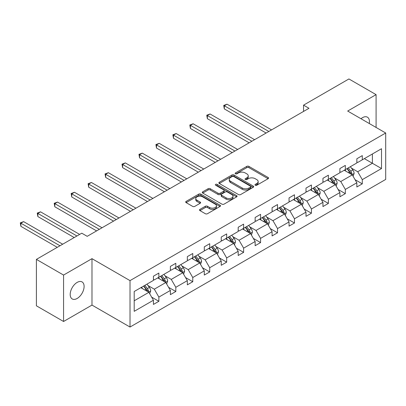 <?xml version="1.0" encoding="UTF-8"?>
<svg xmlns="http://www.w3.org/2000/svg" width="406" height="406" viewBox="0 0 406 406"><rect width="100%" height="100%" fill="white"/><g stroke="black" fill="none" stroke-linecap="round" stroke-linejoin="round"><path stroke-width="0.61" d="M255.283 185.248A1.056 0.609 0 0 0 256.775 185.248L268.107 178.706A1.507 0.873 0 0 0 268.549 178.087A1.507 0.873 0 0 0 268.107 177.473L248.908 166.389A1.507 0.873 0 0 0 246.777 166.389L235.444 172.931A1.056 0.609 0 0 0 235.135 173.362A1.056 0.609 0 0 0 235.444 173.793A1.056 0.609 0 0 0 236.937 173.793L238.403 172.946A4.826 2.786 0 0 1 245.229 172.946L246.828 173.869A4.826 2.786 0 0 1 248.244 175.844A4.826 2.786 0 0 1 246.828 177.813L245.361 178.66A1.056 0.609 0 0 0 245.051 179.092A1.056 0.609 0 0 0 245.361 179.523A1.056 0.609 0 0 0 246.853 179.523L248.32 178.676A4.826 2.786 0 0 1 255.146 178.676L256.749 179.599A4.826 2.786 0 0 1 258.16 181.568A4.826 2.786 0 0 1 256.749 183.537L255.283 184.385A1.056 0.609 0 0 0 254.973 184.816A1.056 0.609 0 0 0 255.283 185.248L255.283 184.385M77.15 298.466A9.835 5.679 120 0 0 83.575 289.803A9.835 5.679 120 0 0 82.068 281.921A9.835 5.679 120 0 0 77.15 282.409A9.835 5.679 120 0 0 70.725 291.077A9.835 5.679 120 0 0 72.232 298.953A9.835 5.679 120 0 0 77.15 298.466M369.287 123.525A9.835 5.679 120 0 0 367.42 117.177A9.835 5.679 120 0 0 362.502 117.664A9.835 5.679 120 0 0 360.985 118.735M199.95 209.374A1.507 0.873 0 0 0 199.508 209.988A1.507 0.873 0 0 0 199.95 210.602L205.34 213.713A1.507 0.873 0 0 0 207.471 213.713L220.057 206.446A1.507 0.873 0 0 0 220.499 205.832A1.507 0.873 0 0 0 220.057 205.213L200.858 194.129A1.507 0.873 0 0 0 198.727 194.129L186.141 201.396A1.507 0.873 0 0 0 185.699 202.015A1.507 0.873 0 0 0 186.141 202.63L192.647 206.385A1.507 0.873 0 0 0 194.778 206.385L200.163 203.274A1.507 0.873 0 0 0 200.605 202.66A1.507 0.873 0 0 0 200.163 202.046L196.94 200.183A4.035 2.329 0 0 1 195.758 198.534A4.035 2.329 0 0 1 198.245 196.382A4.035 2.329 0 0 1 202.645 196.885L215.281 204.182A4.035 2.329 0 0 1 216.464 205.832A4.035 2.329 0 0 1 213.972 207.984A4.035 2.329 0 0 1 209.577 207.476L207.471 206.263A1.507 0.873 0 0 0 205.34 206.263L199.95 209.374L199.95 210.602M91.984 258.663L63.569 275.065L36.403 259.383L36.403 305.809L63.569 321.491L91.984 305.089L130.016 327.043L130.016 280.617L91.984 258.663L91.984 305.089M376.083 127.448L376.083 94.639L347.668 111.046L385.7 133.001L130.016 280.617M376.083 94.639L348.916 78.957L303.551 105.149L303.551 111.422M36.403 259.383L81.768 233.191L87.204 236.328L308.986 108.285L303.551 105.149M238.51 194.56A1.507 0.873 0 0 0 240.641 194.56L253.227 187.298A1.507 0.873 0 0 0 253.669 186.679A1.507 0.873 0 0 0 253.227 186.065L234.029 174.981A1.507 0.873 0 0 0 231.897 174.981L219.311 182.248A1.507 0.873 0 0 0 218.87 182.862A1.507 0.873 0 0 0 219.311 183.476L238.51 194.56M216.053 185.476A1.056 0.609 0 0 1 217.124 185.623L217.124 184.37L236.642 195.641A1.507 0.873 0 0 1 237.084 196.255A1.507 0.873 0 0 1 236.642 196.869L224.056 204.137A1.507 0.873 0 0 1 221.925 204.137L202.726 193.053L202.726 191.82A1.507 0.873 0 0 0 202.284 192.439A1.507 0.873 0 0 0 202.726 193.053M202.726 191.82L208.111 188.714A1.507 0.873 0 0 1 210.242 188.714L218.032 193.205A1.507 0.873 0 0 0 220.164 193.205L223.736 191.145A1.507 0.873 0 0 0 224.178 190.531A1.507 0.873 0 0 0 223.736 189.912L215.632 185.232A1.056 0.609 0 0 1 215.322 184.801A1.056 0.609 0 0 1 215.972 184.238A1.056 0.609 0 0 1 217.124 184.37M63.569 275.065L63.569 321.491M134.198 291.503L153.432 280.399L153.432 276.197L158.868 273.06L158.868 277.262L170.383 270.614L170.383 266.412L175.818 263.276L175.818 267.478L187.339 260.825L187.339 256.622L192.769 253.486L192.769 257.688L204.289 251.04L204.289 246.838L209.719 243.701L209.719 247.904L221.24 241.255L221.24 237.048L226.67 233.912L226.67 238.114L238.19 231.466L238.19 227.264L243.625 224.127L243.625 228.329L255.141 221.681L255.141 217.474L260.576 214.338L260.576 218.545L272.091 211.891L272.091 207.689L277.526 204.553L277.526 208.755L289.047 202.107L289.047 197.905L294.477 194.763L294.477 198.97L305.997 192.317L305.997 188.115L311.427 184.979L311.427 189.181L322.948 182.533L322.948 178.33L328.383 175.194L328.383 179.396L339.898 172.748L339.898 168.541L345.333 165.404L345.333 169.606L356.849 162.958L356.849 158.756L362.284 155.62L362.284 159.822L381.518 148.718L381.518 168.541L362.284 179.645L362.284 183.852L356.849 186.988L356.849 182.781L345.333 189.435L345.333 193.637L339.898 196.773L339.898 192.571L328.383 199.219L328.383 203.421L322.948 206.563L322.948 202.355L311.427 209.009L311.427 213.211L305.997 216.347L305.997 212.145L294.477 218.793L294.477 222.995L289.047 226.132L289.047 221.93L277.526 228.583L277.526 232.785L272.091 235.922L272.091 231.719L260.576 238.368L260.576 242.57L255.141 245.706L255.141 241.504L243.625 248.152L243.625 252.359L238.19 255.496L238.19 251.289L226.67 257.942L226.67 262.144L221.24 265.28L221.24 261.078L209.719 267.727L209.719 271.934L204.289 275.07L204.289 270.863L192.769 277.516L192.769 281.718L187.339 284.855L187.339 280.653L175.818 287.301L175.818 291.503L170.383 294.639L170.383 290.437L158.868 297.09L158.868 301.293L153.432 304.429L153.432 300.227L134.198 311.331L134.198 291.503M130.016 327.043L385.7 179.427L385.7 133.001M157.782 277.892L165.821 282.535L154.3 289.184L148.012 285.55M154.3 289.184L158.868 297.09M165.821 282.535L170.383 290.437M153.432 279.394L154.3 279.896L158.868 277.262M174.732 268.102L182.771 272.746L171.256 279.399L164.963 275.765M171.256 279.399L175.818 287.301M182.771 272.746L187.339 280.653M170.383 269.609L171.256 270.112L175.818 267.478M191.683 258.317L199.722 262.961L188.206 269.609L181.918 265.981M188.206 269.609L192.769 277.516M199.722 262.961L204.289 270.863M187.339 259.825L188.206 260.327L192.769 257.688M208.633 248.533L216.677 253.171L205.157 259.825L198.869 256.191M205.157 259.825L209.719 267.727M216.677 253.171L221.24 261.078M204.289 250.035L205.157 250.538L209.719 247.904M225.584 238.743L233.628 243.387L222.107 250.035L215.819 246.406M222.107 250.035L226.67 257.942M233.628 243.387L238.19 251.289M221.24 240.25L222.107 240.753L226.67 238.114M242.534 228.959L250.578 233.597L239.058 240.25L232.77 236.617M239.058 240.25L243.625 248.152M250.578 233.597L255.141 241.504M238.19 230.461L239.058 230.963L243.625 228.329M259.49 219.169L267.529 223.813L256.013 230.461L249.72 226.832M256.013 230.461L260.576 238.368M267.529 223.813L272.091 231.719M255.141 220.676L256.013 221.179L260.576 218.545M276.44 209.384L284.479 214.028L272.964 220.676L266.671 217.043M272.964 220.676L277.526 228.583M284.479 214.028L289.047 221.93M272.091 210.887L272.964 211.389L277.526 208.755M293.391 199.595L301.43 204.238L289.914 210.892L283.627 207.258M289.914 210.892L294.477 218.793M301.43 204.238L305.997 212.145M289.047 201.102L289.914 201.604L294.477 198.97M310.341 189.81L318.385 194.454L306.865 201.102L300.577 197.473M306.865 201.102L311.427 209.009M318.385 194.454L322.948 202.355M305.997 191.317L306.865 191.82L311.427 189.181M327.292 180.025L335.336 184.664L323.815 191.317L317.528 187.684M323.815 191.317L328.383 199.219M335.336 184.664L339.898 192.571M322.948 181.528L323.815 182.03L328.383 179.396M344.247 170.236L352.286 174.879L340.766 181.528L334.478 177.899M340.766 181.528L345.333 189.435M352.286 174.879L356.849 182.781M339.898 171.743L340.766 172.245L345.333 169.606M364.349 158.629L372.388 163.273L357.722 171.743L351.429 168.109M357.722 171.743L362.284 179.645M381.518 168.541L372.388 163.273L372.388 153.986L381.518 148.718M356.849 161.953L357.722 162.456L362.284 159.822M134.198 300.79L148.87 292.32L140.826 287.676M148.87 292.32L153.432 300.227M355.057 179.68L362.284 183.852M338.107 189.465L345.333 193.637M321.156 199.25L328.383 203.421M304.201 209.039L311.427 213.211M287.25 218.824L294.477 222.995M270.3 228.614L277.526 232.785M253.349 238.398L260.576 242.57M236.399 248.188L243.625 252.359M219.448 257.972L226.67 262.144M202.492 267.757L209.719 271.934M185.542 277.547L192.769 281.718M168.591 287.331L175.818 291.503M151.641 297.121L158.868 301.293M255.704 185.395L256.749 184.796A4.826 2.786 0 0 0 258.16 182.822L258.16 181.568M248.244 175.844L248.244 177.097A4.826 2.786 0 0 1 246.828 179.066L245.782 179.67M268.087 178.716L248.908 167.642A1.507 0.873 0 0 0 246.777 167.642L235.866 173.946M253.207 187.308L234.029 176.234A1.507 0.873 0 0 0 231.897 176.234L219.331 183.487M250.563 187.11A1.056 0.609 0 0 0 250.872 186.679A1.056 0.609 0 0 0 250.563 186.247L233.709 176.519A1.056 0.609 0 0 0 232.217 176.519L230.669 177.412A4.826 2.786 0 0 0 229.258 179.381A4.826 2.786 0 0 0 230.669 181.355L242.189 188.003A4.826 2.786 0 0 0 249.015 188.003L250.563 187.11L250.563 188.364A1.056 0.609 0 0 0 250.872 187.932L250.872 186.679M229.258 179.381L229.258 180.64A4.826 2.786 0 0 0 230.669 182.609L230.669 181.355M250.563 188.364L249.015 189.257A4.826 2.786 0 0 1 242.189 189.257L230.669 182.609M202.746 193.063L208.111 189.967L208.111 188.714M224.178 190.531L224.178 191.784A1.507 0.873 0 0 1 223.736 192.398L220.164 194.464A1.507 0.873 0 0 1 218.032 194.464L210.242 189.967A1.507 0.873 0 0 0 208.111 189.967M217.124 185.623L236.622 196.885M226.112 197.874A4.035 2.329 0 0 0 230.506 198.377A4.035 2.329 0 0 0 232.998 196.225A4.035 2.329 0 0 0 231.816 194.575L227.365 192.008A1.507 0.873 0 0 0 225.228 192.008L221.656 194.068A1.507 0.873 0 0 0 221.214 194.687A1.507 0.873 0 0 0 221.656 195.301L226.112 197.874L226.112 199.128A4.035 2.329 0 0 0 230.506 199.63A4.035 2.329 0 0 0 232.998 197.478L232.998 196.225M221.214 194.687L221.214 195.941A1.507 0.873 0 0 0 221.656 196.555L221.656 195.301M226.112 199.128L221.656 196.555M216.464 205.832L216.464 207.085A4.035 2.329 0 0 1 213.972 209.237A4.035 2.329 0 0 1 209.577 208.735L207.471 207.517A1.507 0.873 0 0 0 205.34 207.517L199.97 210.612M195.758 198.534L195.758 199.788A4.035 2.329 0 0 0 196.94 201.437L196.94 200.183M200.143 203.289L196.94 201.437M220.037 206.456L200.858 195.387A1.507 0.873 0 0 0 198.727 195.387L186.161 202.64M353.113 176.311L354.113 173.423A4.07 2.35 -120 0 0 352.814 169.957L350.373 166.699M345.998 171.246L344.938 169.835M271.548 129.895L227.03 104.195L224.315 105.763L224.315 108.899L266.118 133.036M351.687 174.529L351.911 173.595A4.07 2.35 -120 0 0 350.748 171.149L348.307 167.891M347.287 168.48L349.972 172.063A2.076 1.198 60 0 1 350.348 172.692L351.911 173.595M347.003 168.642L349.444 171.9A4.07 2.35 60 0 1 350.459 173.824M224.315 108.899L223.716 105.418L268.833 131.468M223.716 105.418L227.03 104.195M336.163 186.095L337.158 183.207A4.07 2.35 -120 0 0 335.858 179.741L333.422 176.483M329.048 181.035L327.987 179.625M254.598 139.684L210.08 113.979L207.364 115.548L207.364 118.684L249.167 142.821M334.732 184.319L334.96 183.385A4.07 2.35 -120 0 0 333.798 180.934L331.357 177.676M330.337 178.264L333.022 181.852A2.076 1.198 60 0 1 333.397 182.482L334.96 183.385M330.053 178.432L332.494 181.685A4.07 2.35 60 0 1 333.509 183.608M207.364 118.684L206.766 115.202L251.882 141.252M206.766 115.202L210.08 113.979M319.207 195.885L320.207 192.997A4.07 2.35 -120 0 0 318.908 189.531L316.467 186.273M312.092 190.82L311.037 189.409M237.647 149.469L193.129 123.769L190.409 125.337L190.409 128.474L232.212 152.605M317.781 194.104L318.01 193.17A4.07 2.35 -120 0 0 316.842 190.718L314.406 187.465M313.386 188.054L316.071 191.637A2.076 1.198 60 0 1 316.447 192.266L318.01 193.17M313.102 188.217L315.538 191.475A4.07 2.35 60 0 1 316.553 193.398M190.409 128.474L189.815 124.992L234.932 151.037M189.815 124.992L193.129 123.769M302.257 205.669L303.257 202.782A4.07 2.35 -120 0 0 301.957 199.316L299.516 196.057M295.142 200.61L294.086 199.194M220.697 159.259L176.179 133.554L173.458 135.122L173.458 138.258L215.261 162.395M300.831 203.893L301.059 202.959A4.07 2.35 -120 0 0 299.892 200.508L297.456 197.25M296.431 197.839L299.12 201.422A2.076 1.198 60 0 1 299.496 202.056L301.059 202.959M296.152 198.006L298.588 201.259A4.07 2.35 60 0 1 299.603 203.183M173.458 138.258L172.865 134.777L217.976 160.827M172.865 134.777L176.179 133.554M285.306 215.454L286.306 212.571A4.07 2.35 -120 0 0 285.007 209.1L282.566 205.847M278.191 210.394L277.136 208.983M203.746 169.043L159.223 143.343L156.508 144.912L156.508 148.048L198.311 172.18M283.88 213.678L284.109 212.744A4.07 2.35 -120 0 0 282.941 210.293L280.5 207.04M279.48 207.628L282.165 211.211A2.076 1.198 60 0 1 282.546 211.841L284.109 212.744M279.196 207.791L281.637 211.049A4.07 2.35 60 0 1 282.652 212.972M156.508 148.048L155.909 144.566L201.026 170.611M155.909 144.566L159.223 143.343M268.356 225.244L269.356 222.356A4.07 2.35 -120 0 0 268.056 218.89L265.615 215.632M261.241 220.184L260.18 218.768M186.79 178.833L142.273 153.128L139.557 154.696L139.557 157.832L181.36 181.969M266.93 223.467L267.158 222.529A4.07 2.35 -120 0 0 265.991 220.082L263.55 216.824M262.53 217.413L265.214 220.996A2.076 1.198 60 0 1 265.59 221.63L267.158 222.529M262.246 217.575L264.687 220.834A4.07 2.35 60 0 1 265.702 222.757M139.557 157.832L138.959 154.351L184.075 180.401M138.959 154.351L142.273 153.128M251.405 235.028L252.405 232.146A4.07 2.35 -120 0 0 251.106 228.674L248.665 225.421M244.29 229.969L243.23 228.558M169.84 188.617L125.322 162.913L122.607 164.486L122.607 167.622L164.41 191.754M249.974 233.252L250.203 232.318A4.07 2.35 -120 0 0 249.04 229.867L246.599 226.609M245.579 227.203L248.264 230.786A2.076 1.198 60 0 1 248.639 231.415L250.203 232.318M245.295 227.365L247.736 230.623A4.07 2.35 60 0 1 248.751 232.542M122.607 167.622L122.008 164.141L167.125 190.186M122.008 164.141L125.322 162.913M234.455 244.818L235.45 241.93A4.07 2.35 -120 0 0 234.15 238.464L231.714 235.206M227.335 239.753L226.279 238.342M152.889 198.402L108.372 172.702L105.656 174.27L105.656 177.407L147.454 201.543M233.024 243.037L233.252 242.103A4.07 2.35 -120 0 0 232.09 239.657L229.649 236.399M228.629 236.987L231.313 240.57A2.076 1.198 60 0 1 231.689 241.2L233.252 242.103M228.345 237.15L230.786 240.408A4.07 2.35 60 0 1 231.801 242.331M105.656 177.407L105.058 173.925L150.174 199.975M105.058 173.925L108.372 172.702M217.499 254.603L218.499 251.715A4.07 2.35 -120 0 0 217.2 248.249L214.759 244.991M210.384 249.543L209.329 248.132M135.939 208.192L91.421 182.487L88.701 184.055L88.701 187.196L130.504 211.328M216.073 252.826L216.302 251.893A4.07 2.35 -120 0 0 215.134 249.441L212.698 246.183M211.678 246.772L214.363 250.36A2.076 1.198 60 0 1 214.738 250.989L216.302 251.893M211.394 246.939L213.83 250.192A4.07 2.35 60 0 1 214.845 252.116M88.701 187.196L88.107 183.71L133.224 209.76M88.107 183.71L91.421 182.487M200.549 264.392L201.549 261.505A4.07 2.35 -120 0 0 200.249 258.038L197.808 254.78M193.434 259.327L192.378 257.917M118.988 217.976L74.471 192.277L71.75 193.845L71.75 196.981L113.553 221.113M199.123 262.611L199.351 261.677A4.07 2.35 -120 0 0 198.184 259.226L195.743 255.973M194.723 256.562L197.407 260.144A2.076 1.198 60 0 1 197.788 260.774L199.351 261.677M194.444 256.724L196.88 259.982A4.07 2.35 60 0 1 197.895 261.906M71.75 196.981L71.157 193.5L116.268 219.544M71.157 193.5L74.471 192.277M183.598 274.177L184.598 271.289A4.07 2.35 -120 0 0 183.299 267.823L180.858 264.565M176.483 269.117L175.428 267.701M102.038 227.766L57.515 202.061L54.8 203.629L54.8 206.766L96.603 230.902M182.172 272.401L182.401 271.467A4.07 2.35 -120 0 0 181.233 269.016L178.792 265.757M177.772 266.346L180.457 269.934A2.076 1.198 60 0 1 180.837 270.563L182.401 271.467M177.488 266.514L179.929 269.767A4.07 2.35 60 0 1 180.944 271.69M54.8 206.766L54.201 203.284L99.318 229.334M54.201 203.284L57.515 202.061M166.648 283.961L167.648 281.079A4.07 2.35 -120 0 0 166.348 277.608L163.907 274.354M159.533 278.902L158.472 277.491M79.652 234.414L40.564 211.851L37.849 213.419L37.849 216.555L74.217 237.551M165.222 282.185L165.45 281.251A4.07 2.35 -120 0 0 164.283 278.8L161.842 275.547M160.822 276.136L163.506 279.719A2.076 1.198 60 0 1 163.882 280.348L165.45 281.251M160.537 276.298L162.979 279.556A4.07 2.35 60 0 1 163.994 281.48M37.849 216.555L37.251 213.074L76.937 235.982M37.251 213.074L40.564 211.851M149.697 293.751L150.697 290.863A4.07 2.35 -120 0 0 149.393 287.397L146.957 284.139M142.582 288.691L141.521 287.275M62.702 244.204L23.614 221.635L20.899 223.204L20.899 226.34L57.266 247.34M148.266 291.975L148.494 291.036A4.07 2.35 -120 0 0 147.332 288.59L144.891 285.332M143.871 285.92L146.556 289.503A2.076 1.198 60 0 1 146.931 290.138L148.494 291.036M143.587 286.083L146.028 289.341A4.07 2.35 60 0 1 147.043 291.264M20.899 226.34L20.3 222.858L59.981 245.772M20.3 222.858L23.614 221.635M256.749 184.796L256.749 183.537M245.361 179.523L245.361 178.66M246.828 179.066L246.828 177.813M235.444 173.793L235.444 172.931M246.777 167.642L246.777 166.389M248.908 167.642L248.908 166.389M268.107 178.706L268.107 177.473M219.311 183.476L219.311 182.248M231.897 176.234L231.897 174.981M234.029 176.234L234.029 174.981M253.227 187.298L253.227 186.065M242.189 189.257L242.189 188.003M249.015 189.257L249.015 188.003M210.242 189.967L210.242 188.714M218.032 194.464L218.032 193.205M220.164 194.464L220.164 193.205M223.736 192.398L223.736 191.145M236.642 196.869L236.642 195.641M205.34 207.517L205.34 206.263M207.471 207.517L207.471 206.263M209.577 208.735L209.577 207.476M200.163 203.274L200.163 202.046M186.141 202.63L186.141 201.396M198.727 195.387L198.727 194.129M200.858 195.387L200.858 194.129M220.057 206.446L220.057 205.213M351.992 174.707L354.083 173.504M350.748 171.149L352.814 169.957M348.287 172.57L349.444 171.9M335.041 184.497L337.132 183.289M333.798 180.934L335.858 179.741M331.332 182.355L332.494 181.685M318.091 194.281L320.182 193.073M316.842 190.718L318.908 189.531M314.381 192.145L315.538 191.475M301.14 204.071L303.231 202.863M299.892 200.508L301.957 199.316M297.431 201.929L298.588 201.259M284.19 213.855L286.281 212.648M282.941 210.293L285.007 209.1M280.48 211.714L281.637 211.049M267.234 223.645L269.325 222.437M265.991 220.082L268.056 218.89M263.53 221.503L264.687 220.834M250.284 233.43L252.375 232.222M249.04 229.867L251.106 228.674M246.579 231.288L247.736 230.623M233.333 243.219L235.424 242.012M232.09 239.657L234.15 238.464M229.623 241.078L230.786 240.408M216.383 253.004L218.474 251.796M215.134 249.441L217.2 248.249M212.673 250.862L213.83 250.192M199.432 262.789L201.523 261.581M198.184 259.226L200.249 258.038M195.722 260.652L196.88 259.982M182.477 272.578L184.573 271.37M181.233 269.016L183.299 267.823M178.772 270.437L179.929 269.767M165.526 282.363L167.617 281.155M164.283 278.8L166.348 277.608M161.821 280.221L162.979 279.556M148.576 292.153L150.667 290.945M147.332 288.59L149.393 287.397M144.871 290.011L146.028 289.341"/></g></svg>
